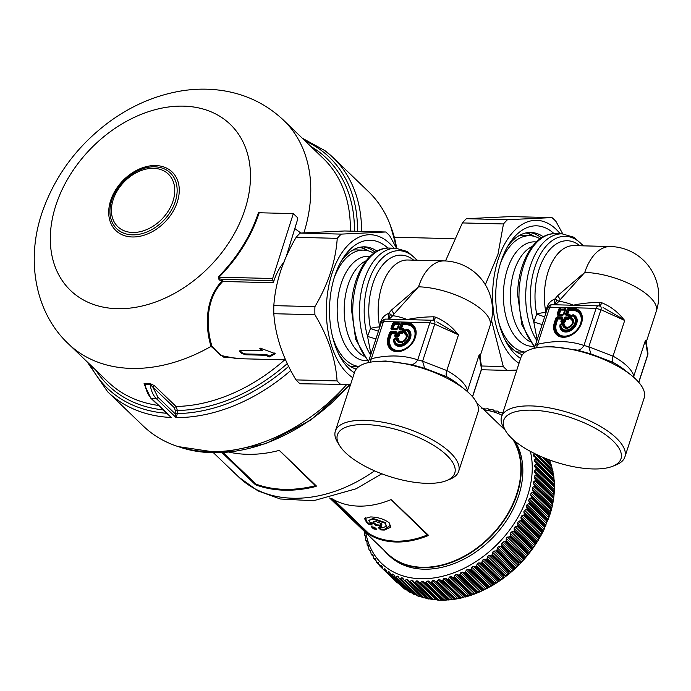 <?xml version="1.0" encoding="UTF-8"?>
<svg xmlns="http://www.w3.org/2000/svg" width="691" height="691" viewBox="0 0 691 691"><rect width="100%" height="100%" fill="white"/><g stroke="black" fill="none" stroke-linecap="round" stroke-linejoin="round"><path stroke-width="1.04" d="M530.368 451.37A96.42 70.059 133.9 0 1 504.577 536.337A96.42 70.059 133.9 0 1 420.733 578.73A96.42 70.059 133.9 0 1 365.815 532.778M484.011 409.823A96.42 70.059 133.9 0 1 502.055 415.222M515.028 441.229A85.589 62.181 133.9 0 1 498.271 531.578A85.589 62.181 133.9 0 1 389.18 555.668L387.625 554.173A85.589 62.181 133.9 0 1 384.006 550.261M364.839 531.837L364.649 535.335L365.729 536.613M364.649 535.335L365.548 536.095M365.599 536.164L365.738 540.397L367.042 541.804M365.738 540.397L366.809 541.053M366.886 541.165L367.197 545.268L368.726 546.797M367.197 545.268L368.433 545.795M368.553 545.985L369.02 549.915L370.773 551.582M369.02 549.915L370.411 550.312M370.583 550.589L371.197 554.329L373.209 556.151M371.197 554.329L372.743 554.571M372.976 554.959L373.719 558.483L376.025 560.496M373.719 558.483L375.42 558.587M375.714 559.088L375.066 558.466L376.569 562.362L379.221 564.616M376.569 562.362L378.435 562.31M378.78 562.94L378.003 562.198L379.748 565.946L382.805 568.52M379.748 565.946L381.251 565.627L382.779 568.443M381.251 565.627L382.166 566.482L381.251 565.627M400.97 585.925L383.79 569.306L402.378 586.961M385.889 569.799L384.792 568.745L385.785 569.522L384.792 568.745L383.79 569.306M385.785 569.522L386.511 571.44M404.693 588.913L387.591 572.208L405.772 589.682L406.947 590.114M389.949 572.813L388.627 571.543L389.689 572.226L388.627 571.543L387.591 572.208M389.689 572.226L390.51 574.1M408.692 591.574L391.063 574.8L391.667 574.774L409.849 592.247L412.38 592.904M394.345 575.56L392.721 574.005L393.853 574.601L392.721 574.005L391.667 574.774M393.853 574.601L394.777 576.415M412.959 593.889L395.373 577.071L395.995 576.994L414.177 594.467L416.716 595.011M397.981 576.251L397.057 576.121L395.995 576.994M398.258 576.622L399.277 578.376M417.459 595.849L399.916 578.989L400.564 578.851L418.746 596.333L421.424 596.782M402.663 578.013L401.626 577.875L400.564 578.851M402.888 578.289L404.002 579.974M405.349 580.345L406.412 579.274L426.071 598.173L422.184 597.447L404.684 580.544L405.349 580.345L423.747 597.888L422.227 597.465M406.412 579.274L407.716 579.585L408.934 581.2M410.324 581.477L411.378 580.302L431.037 599.201L426.762 598.173L427.116 598.674L409.651 581.718L410.324 581.477L429.042 599.071L427.219 598.717M411.378 580.302L412.726 580.509L414.039 582.047M414.799 582.522L415.481 582.219L433.663 599.693L434.509 599.84L432.359 599.589M417.848 581.01L416.509 580.958L415.481 582.219M417.9 581.071L419.299 582.522M438.958 600.064L437.204 599.399L437.481 600.004L420.093 582.945L420.776 582.591L438.958 600.064L442.879 600.142L423.212 581.243L442.871 600.09L442.629 599.434L445.807 600.142L448.381 599.805L428.645 581.045L448.381 599.805L448.165 599.088L449.919 599.658L453.97 599.132L434.155 580.466L453.97 599.132L453.788 598.363L455.533 598.881L459.627 598.086L439.744 579.516L459.627 598.086L459.463 597.266L461.199 597.724L465.319 596.661L465.026 597.084L445.367 578.194L447.137 579.188L465.319 596.661L465.173 595.789L469.172 595.884L471.02 594.873L470.675 595.4L451.016 576.501L452.838 577.4L471.02 594.873L470.891 593.94L474.907 593.897L470.683 595.4M423.212 581.243L421.786 581.235L420.776 582.591M428.645 581.045L427.185 581.131L425.518 582.988L424.689 582.617M434.155 580.466L432.678 580.656L431.054 582.643L430.199 582.323M439.744 579.516L438.249 579.801L436.669 581.917L435.788 581.658M445.367 578.194L443.864 578.574L442.352 580.811L441.445 580.604M451.016 576.501L449.513 576.985L448.062 579.334L447.137 579.188M536.035 464.214L554.217 481.687L553.5 479.96L535.94 462.72L536.38 463.506L534.704 465.268L534.739 466.701L536.536 468.964L534.713 470.701L534.653 472.16L536.311 474.536L534.35 476.237L534.195 477.723L535.706 480.202L533.625 481.852L533.366 483.355L534.73 485.937L532.528 487.526L532.174 489.038L533.383 491.707L531.059 493.227L530.61 494.756L531.664 497.494L529.237 498.945L528.693 500.465L529.6 503.281L527.069 504.637L526.438 506.149L527.181 509.025L524.564 510.286L523.838 511.789L524.426 514.709L521.722 515.875L520.919 517.352L521.351 520.314L518.57 521.368L517.68 522.811L517.956 525.808L515.115 526.741L514.147 528.157L514.268 531.172L511.375 531.984L510.329 533.348L510.295 536.371L506.322 537.823L506.062 541.399L503.091 541.943L501.916 543.212L501.588 546.227L498.591 546.633L497.347 547.842L496.889 550.831L493.866 551.09L492.579 552.239L491.975 555.193L488.96 555.296L487.621 556.376L486.887 559.287L483.873 559.244L482.491 560.254L481.636 563.113L478.638 562.915L477.222 563.839L476.246 566.637L473.275 566.283L471.823 567.13L470.735 569.85L467.807 569.341L466.33 570.092L465.147 572.744L462.253 572.07L460.767 572.735L459.48 575.292L456.647 574.463L455.153 575.042L453.78 577.495L452.838 577.4M534.419 461.329L535.94 462.72M534.454 461.363L534.316 459.964L535.56 458.884L553.741 476.367L554.122 480.202L553.5 479.96L554.122 480.202M553.741 476.367L552.964 474.639L535.361 457.442L535.56 458.884M533.694 456.086L535.361 457.442M533.798 456.172L533.556 454.816L534.713 453.728L553.05 471.815L552.636 469.923M534.946 453.037L534.713 453.728M502.478 412.847L499.481 412.639L498.254 412.181L498.194 411.439L499.446 412.639M497.814 411.11L494.799 411.059L493.521 410.704L493.365 410.022L494.445 411.059M492.951 409.746L489.928 409.849L488.347 408.986L489.245 409.849M487.889 408.752L484.875 409.003L483.164 408.321L483.89 409.012M482.663 408.139L481.696 408.2M379.791 565.989L397.55 582.988M401.972 586.78L383.194 569.194M405.772 589.682L404.261 588.767M408.174 591.254L409.849 592.247M412.484 593.526L414.177 594.467L412.777 593.828M417.036 595.443L418.746 596.333L417.399 595.832M426.071 598.173L427.116 598.674M431.037 599.201L432.221 599.529L431.91 598.976L432.221 599.529M414.79 582.522L431.91 598.976L437.481 600.004M448.433 599.978L452.346 599.555L432.678 580.656M453.944 599.373L457.908 598.7L438.249 579.801M459.506 598.397L463.531 597.473L443.864 578.574M465.095 597.076L469.172 595.884L449.513 576.985M455.153 575.042L474.812 593.94L480.634 591.548M459.48 575.292L476.591 591.738L476.306 593.362L456.647 574.463M476.591 591.738L480.686 591.522M460.767 572.735L480.426 591.634L492.225 585.614M465.147 572.744L482.258 589.19L481.912 590.969L462.253 572.07M482.258 589.19L485.989 588.991L466.33 570.092M470.735 569.85L487.855 586.305L487.466 588.24L467.807 569.341M487.855 586.305L489.487 586.555L492.933 585.182L491.482 586.028L471.823 567.13M492.363 585.536L493.452 584.24L493.357 583.092L496.881 582.738L498.297 581.813L498.747 579.559L502.15 579.153L503.532 578.142L503.998 575.741L505.536 575.897L508.619 574.195L509.094 571.638L512.238 571.137L513.525 569.989L514 567.276L515.451 567.389L518.25 565.532L518.699 562.673L521.575 562.111L523.346 559.287L523.182 557.853L525.903 557.274L527.017 555.953L527.414 552.826L529.988 552.247L531.034 550.882L531.379 547.618L533.806 547.056L535.309 543.808L535.067 542.262L537.339 541.709L538.229 540.267L538.462 536.76L540.578 536.251L541.39 534.774L541.537 531.163L542.651 531.215L543.679 530.334C531.984 553.629 514.873 572.027 492.363 585.536M523.838 511.789L543.497 530.688L550.269 513.655L550.969 509.863L550.494 508.161L551.833 507.937L552.187 506.425L551.841 502.383L553.025 502.253L553.387 498.375L552.817 496.656L553.854 496.622L554.018 495.127L553.422 490.99L554.312 491.059L554.32 487.146L553.646 485.419L554.398 485.6L554.217 481.687M527.181 509.025L544.292 525.471L544.223 529.185L524.564 510.286M544.292 525.471L546.097 525.048L526.438 506.149M529.6 503.281L546.711 519.727L546.736 523.536L527.069 504.637M546.711 519.727L548.36 519.364L528.693 500.465M531.664 497.494L548.784 513.949L548.904 517.844L529.237 498.945M548.784 513.949L550.269 513.655L530.61 494.756M533.21 490.783L551.392 508.265L551.833 507.937L532.174 489.038M553.016 502.348L552.187 506.425L532.528 487.526M534.497 485.03L553.025 502.253L533.366 483.355M553.862 496.743L553.284 500.75L533.625 481.852M535.421 479.329L553.854 496.622L534.195 477.723M554.346 491.189L554.018 495.127L534.35 476.237M535.974 473.689L554.312 491.059L534.653 472.16M536.147 468.144L554.398 485.6L534.739 466.701M553.543 474.916L552.964 474.639L553.543 474.916L551.288 464.931M536.406 454.445L552.593 469.802M543.653 457.667L550.787 464.516L551.668 466.218L542.081 457.001M551.271 464.879L550.787 464.516L551.038 465.216M550.623 464.205L549.578 460.154M549.57 460.12L550.079 461.441L547.903 459.351M381.302 523.502L375.213 521.325L373.149 522.025L373.313 523.052A84.648 61.499 -46.1 0 1 370.117 522.69L368.821 520.383L372.933 519.131L385.198 523.26L386.347 526.101L382.728 527.898L380.309 525.834L381.881 524.866L381.302 523.502M380.309 525.834L381.916 524.737M373.209 521.895L373.313 523.052M373.65 521.55L373.9 522.448M380.352 525.696L380.352 524.987L381.778 524.106M368.778 520.573L372.959 518.423L385.613 522.681L386.07 526.628M379.402 527.777L380.896 529.211L380.534 529.479L380.896 529.211A84.017 61.041 -46.1 0 0 384.369 529.392L390.743 525.065M365.297 517.749L366.956 521.731L369.08 523.778A84.017 61.041 -46.1 0 0 371.482 524.227M380.3 525.626L379.143 524.987A84.017 61.041 -46.1 0 1 376.327 524.823L375.964 525.091L376.327 524.823L374.608 523.165L373.788 522.828L373.753 523.528A84.648 61.499 -46.1 0 1 370.583 523.156L372.121 525.039A84.648 61.499 -46.1 0 1 369.02 524.478L366.489 522.232L364.563 518.613L370.652 516.937C378.046 517.162 384.213 519.114 389.154 522.802L390.83 527.19L384.343 530.092A84.648 61.499 -46.1 0 1 380.853 529.911L378.469 527.846L381.492 527.743L379.109 525.687A84.648 61.499 -46.1 0 1 376.293 525.523L373.753 523.528M380.853 529.911L380.948 529.634A84.328 61.274 -46.1 0 0 384.429 529.816L390.873 527.06M364.606 518.483L366.567 521.999L366.956 521.731M370.635 522.456L370.523 523.156M374.608 523.165L373.84 523.251A84.328 61.274 -46.1 0 1 370.67 522.88L370.592 522.966M372.302 526.87L373.65 528.166L373.581 528.865A84.648 61.499 -46.1 0 0 376.681 529.427L376.733 529.271M381.769 527.242L381.397 527.881M373.183 528.667L371.3 526.672A84.648 61.499 -46.1 0 0 374.401 527.233L376.776 529.315M502.193 427.306A85.589 62.181 133.9 0 1 504.655 429.31M513.689 440.089A85.589 62.181 133.9 0 1 496.717 530.075A85.589 62.181 133.9 0 1 387.625 554.173M512.731 439.234A85.269 61.957 133.9 0 1 496.38 529.79A85.269 61.957 133.9 0 1 387.686 553.802L329.642 498.004M427.945 534.782A0.631 0.458 -46.1 0 0 427.686 534.825A84.648 61.499 -46.1 0 1 395.857 541.165A84.648 61.499 -46.1 0 1 368.64 533.357A0.631 0.458 -46.1 0 0 367.871 533.599L331.231 498.254A85.269 61.957 133.9 0 0 390.709 499.74L391.564 499.818L428.282 535.11L428.049 535.629A85.269 61.957 -46.1 0 1 368.571 534.152L368.64 533.357L333.572 499.645M367.871 533.599L368.571 534.152M428.282 535.11L428.049 535.629L391.106 499.662M255.126 484.443L255.877 484.909L255.886 484.08A0.631 0.458 -46.1 0 0 255.126 484.443L222.156 452.752M255.877 484.909A133.173 96.757 -46.1 0 0 316.132 486.412L316.366 485.972L316.132 486.412L279.397 450.541M229.377 452.19A133.173 96.757 133.9 0 0 278.793 450.515L279.648 450.679L316.366 485.972M325.228 150.871A162.54 118.092 133.9 0 1 333.002 157.496L368.519 191.649A162.54 118.092 133.9 0 1 395.796 246.791M346.623 384.619A162.54 118.092 133.9 0 1 151.018 432.626A162.54 118.092 133.9 0 1 143.244 426.002L107.718 391.857L87.152 361.842M144.471 385.258L144.937 384.395C146.051 390.57 148.202 395.235 151.381 398.396L167.395 413.503M107.718 391.857A162.54 118.092 133.9 0 0 115.492 398.482A162.54 118.092 133.9 0 0 171.23 417.485L150.768 398.154A1.572 1.14 133.9 0 1 150.75 398.137L144.929 385.699M177.302 413.745L176.093 417.606L175.16 413.771L177.311 413.572L175.16 413.771L157.945 397.221A1.572 1.14 133.9 0 1 156.244 398.517L176.093 417.606A162.54 118.092 133.9 0 0 290.764 370.514M144.514 385.474A1.572 1.14 133.9 0 0 144.341 385.448L144.523 383.427A155.155 112.728 -46.1 0 0 149.731 383.565A1.572 0.89 -89.8 0 1 150.154 384.498L150.154 384.524C151.044 390.691 153.074 395.356 156.244 398.517A162.54 118.092 133.9 0 1 151.381 398.396A1.572 1.14 133.9 0 1 150.768 398.154M175.16 413.538L175.246 410.454L177.388 410.489L177.311 413.572A160.182 116.382 133.9 0 0 288.648 366.368M240.606 350.311L240.693 351.356A52.766 30.197 91.4 0 0 241.453 352.116A52.766 30.197 91.4 0 0 242.23 352.833L245.555 353.947L266.674 354.474L266.329 355.286A53.397 30.559 91.4 0 0 268.445 356.746A0.631 0.492 121.4 0 1 269.084 356.159L269.533 356.927L268.445 356.746M274.802 352.946L269.084 356.159A52.766 30.197 91.4 0 1 266.674 354.474M287.845 253.096L287.301 253.096M288.475 251.774L287.715 251.749M286.204 256.672L297.588 219.479L297.242 217.38L293.321 213.614L272.643 278.516L273.342 282.74C275.925 274.172 279.535 267.262 284.165 261.993M144.523 383.427L144.929 384.36A155.613 113.065 133.9 0 0 150.154 384.498L150.241 383.6L149.731 383.565M150.241 383.6L154.456 385.699L152.78 387.003L150.154 384.524A155.639 113.082 133.9 0 1 144.937 384.395L144.091 383.445M287.292 363.57A157.513 114.447 133.9 0 1 177.388 410.489L176.067 406.472L174.391 407.776L175.246 410.454M266.329 355.286L245.728 354.777L241.548 353.377A53.397 30.559 91.4 0 1 239.993 351.883L239.613 350.873L241.064 350.294L261.664 350.803A53.397 30.559 91.4 0 1 259.833 348.471L260.179 348.1M269.533 356.927L275.217 353.697L260.421 348.169M293.321 213.614L259.194 212.759A1.572 0.596 18.1 0 1 258.443 212.647A128.5 93.363 133.9 0 1 218.511 276.668L219.012 277.177C218.857 278.464 219.98 279.199 222.364 279.38L272.98 280.641L222.407 279.389A1.572 0.898 -88.6 0 1 222.752 281.479C203.284 301.466 207.525 332.501 211.999 346.321L220.74 355.459L236.711 358.638L285.582 359.856M300.81 233.031L294.815 228.54M273.342 282.74L222.752 281.479L222.122 280.892C202.549 301.336 206.514 332.475 211.057 346.372L223.366 357.074L244.415 358.836M222.407 279.389L222.079 280.883L222.407 279.389M218.511 276.668C218.175 279.207 219.367 280.606 222.079 280.883M516.799 370.108L507.306 370.393A84.803 48.534 -88.6 0 1 503.298 366.541L481.454 365.997M503.298 366.541L491.5 320.296M507.306 370.393L481.411 369.745M551.979 217.605L510.891 216.585L466.399 218.693L507.488 219.721L551.979 217.605A84.803 48.534 -88.6 0 1 555.987 221.457L562.776 233.886M485.324 284.709L497.935 254.478L503.471 223.953L462.383 222.925L445.514 260.965M503.471 223.953A84.803 48.534 -88.6 0 1 504.465 222.822A84.803 48.534 -88.6 0 1 507.488 219.721M519.019 363.328A73.807 42.237 -88.6 0 1 492.718 302.217A73.807 42.237 -88.6 0 1 512.929 232.176A73.807 42.237 -88.6 0 1 560.194 233.808M462.383 222.925A84.803 48.534 -88.6 0 1 463.376 221.794A84.803 48.534 -88.6 0 1 466.399 218.693M520.608 358.439A68.314 39.093 -88.6 0 1 506.356 342.356A68.314 39.093 -88.6 0 1 508.792 244.536A68.314 39.093 -88.6 0 1 514.562 236.788A68.314 39.093 -88.6 0 1 554.078 233.696M543.264 236.78A61.559 35.232 91.4 0 0 530.843 232.452A61.559 35.232 91.4 0 0 511.029 242.316A61.559 35.232 91.4 0 0 507.306 247.05M505 339.773A61.559 35.232 91.4 0 0 522.448 354.682M529.107 232.478A61.559 35.232 -88.6 0 1 541.39 237.903M526.266 232.858A61.559 35.232 -88.6 0 1 533.616 236.201M525.782 232.962A61.249 35.051 -88.6 0 1 533.582 236.192M518.95 235.717A58.26 33.341 -88.6 0 1 522.137 235.527L529.798 235.717A58.26 33.341 -88.6 0 1 540.042 238.836M525.074 352.16L519.235 352.021A58.26 33.341 -88.6 0 1 516.056 351.676M525.177 352.09A58.26 33.341 -88.6 0 1 499.818 325.616A58.26 33.341 -88.6 0 1 498.842 322.654M500.31 263.841A58.26 33.341 -88.6 0 1 529.798 235.717M547.047 309.533L546.503 309.309L545.942 312.608A9.424 2.842 -11.3 0 0 536.7 314.111L533.78 322.015L537.183 339.722M579.896 245.771A54.183 31.009 -88.6 0 0 535.007 295.1A54.183 31.009 -88.6 0 0 536.7 314.111L544.655 316.858M610.49 246.532A49.467 28.314 91.4 0 0 584.759 272.427A49.467 18.812 -161.9 0 1 633.103 285.573A49.467 18.812 -161.9 0 1 656.277 311.347A49.467 49.467 0 0 0 610.49 246.532L573.945 245.616A49.467 28.314 91.4 0 0 544.396 295.247A49.467 28.314 91.4 0 0 545.942 312.608A9.424 5.329 -159.3 0 1 546.028 312.66M557.792 295.584L560.202 299.644L584.759 272.427L557.792 295.584L554.864 299.022L559.028 301.371C562.491 301.613 567.32 302.874 573.521 305.154C581.399 303.418 590.278 302.503 600.159 302.408L601.913 302.813C610.093 306.243 616.959 311.296 622.513 317.964L624.699 320.469L613.038 356.141A49.467 18.812 -161.9 0 1 633.751 376.051L634.105 377.623M546.503 309.309C547.419 304.308 550.209 300.887 554.864 299.022L554.337 304.766M560.202 299.644L555.391 304.791L558.984 301.319M583.118 245.849A58.58 33.522 -88.6 0 0 548.801 243.387A58.58 33.522 -88.6 0 0 530.412 295.066A58.58 33.522 91.4 0 0 533.78 322.015L542.133 324.58M554.933 304.774L556.721 299.73M601.913 302.813L599.987 306.199A4.707 2.099 114.4 0 1 600.375 306.286A4.707 2.099 114.4 0 1 600.945 309.715L588.827 346.804L583.964 345.465L596.1 308.333L549.708 307.175A4.707 2.695 -88.6 0 1 552.161 304.705L598.553 305.863A4.707 2.695 91.4 0 0 596.1 308.333L600.945 309.715L624.699 320.469L622.03 318.594L622.513 317.964M600.634 306.45L600.375 306.286A4.707 4.707 0 0 0 598.553 305.863A4.707 2.695 91.4 0 1 599.149 305.992L600.159 302.408M603.044 307.486L622.03 318.594M656.277 311.347L646.621 340.905L645.411 340.378L633.492 377.087M646.621 340.905L646.405 343.695L645.411 340.378L647.726 354.682L638.709 382.261M570.576 315.467L569.764 314.768L570.118 315.372L568.46 318.776L565.696 319.095L564.901 321.531L565.35 321.626L564.124 322.585L561.481 322.516L560.893 321.522L561.688 319.087L557.836 318.992L556.54 322.956A14.658 10.65 -46.1 0 0 564.34 336.146A14.658 10.65 -46.1 0 0 580.57 323.552A14.658 10.65 -46.1 0 0 572.761 310.371L569.064 310.276L567.717 314.414L566.62 314.923A1.252 0.717 91.4 0 0 566.179 315.528L569.246 315.58L568.892 314.975L567.89 318.024L569.246 315.58L570.576 315.467L569.652 318.301L568.417 319.251L566.154 319.199L565.35 321.626M561.481 322.516L562.837 318.119L561.498 320.71A0.941 0.501 24.6 0 0 561.852 321.306L563.597 321.35L564.158 322.101L561.515 322.041L561.161 321.436L562.111 320.356L563.493 320.391L563.597 321.35L564.34 320.779L564.901 321.531L564.124 322.585M568.417 319.251L567.89 318.024L565.627 317.964L565.134 318.344L565.696 319.095L566.188 318.715L565.696 317.005L567.786 317.057L569.652 318.301M556.54 322.956L556.082 322.861L557.87 318.508L561.723 318.603L560.893 321.522M572.969 314.716L572.684 315.01A9.51 6.91 -46.1 0 1 576.061 323.915A9.51 6.91 -46.1 0 1 566.249 331.525A9.51 6.91 -46.1 0 1 560.28 324.632L560.928 324.71A8.266 6.003 -46.1 0 0 571.215 328.078A8.266 6.003 -46.1 0 0 572.286 315.899L571.828 315.796L572.692 315.251L571.068 318.102L571.569 315.64L570.611 318.568L571.077 319.061L571.837 315.562L572.692 315.251A9.156 6.651 -46.1 0 1 575.543 323.854A9.156 6.651 -46.1 0 1 566.292 331.032A9.156 6.651 -46.1 0 1 560.358 324.813L561.127 324.096L563.666 324.537A5.321 3.861 -46.1 0 0 570.282 326.377A5.321 3.861 -46.1 0 0 571.25 318.663L571.664 317.817A6.202 4.509 -46.1 0 1 570.438 326.765A6.202 4.509 -46.1 0 1 562.716 324.753L564.633 324.399L563.986 323.708L561.256 323.638L559.986 324.787A9.959 7.238 -46.1 0 0 566.24 332.008A9.959 7.238 -46.1 0 0 576.51 324.036A9.959 7.238 -46.1 0 0 572.969 314.716L571.569 315.64M564.875 310.086L560.747 310.069L559.399 314.206L558.302 314.716A1.252 0.717 91.4 0 0 557.862 315.321L562.612 315.442L563.545 314.448A1.252 0.475 -161.9 0 1 564.089 314.293L565.756 309.197L559.727 309.223A1.252 0.475 18.1 0 0 558.82 309.024L557.153 314.12L558.302 314.716L563.053 314.837L564.875 310.086L563.251 314.301L558.941 314.103L563.545 314.448L564.875 310.086M560.781 309.594L558.941 314.103L558.069 314.319L559.727 309.223L560.747 310.069L560.781 309.594L564.642 309.689L565.048 308.005L560.297 307.884L560.781 309.594M566.179 315.528L565.471 314.327L569.764 314.768L566.378 314.526L568.538 309.05L572.684 309.153L572.804 309.888L568.607 310.181L567.259 314.31L569.98 314.465M570.611 318.568L571.077 319.061A4.958 3.602 -46.1 0 1 570.325 326.325A4.958 3.602 -46.1 0 1 564.158 324.425L563.986 323.708M563.493 320.391L564.34 320.779L565.134 318.344A1.252 0.475 18.1 0 0 564.219 318.154L563.493 320.391M555.901 317.946L557.378 316.798L556.816 318.136A1.252 0.475 18.1 0 0 555.901 317.946L554.45 322.395A1.252 0.475 18.1 0 1 555.357 322.585A15.651 11.367 -46.1 0 0 563.692 336.664A15.651 11.367 -46.1 0 0 581.019 323.224A15.651 11.367 -46.1 0 0 572.684 309.153A1.252 0.717 91.4 0 1 572.761 308.195L568.615 308.091L569.064 310.276L568.045 309.43A1.252 0.475 18.1 0 0 567.138 309.231L565.471 314.327M572.761 310.371L572.804 309.888A15.107 10.97 -46.1 0 1 580.846 323.474A15.107 10.97 -46.1 0 1 564.124 336.448A15.107 10.97 -46.1 0 1 556.082 322.861L555.357 322.585L556.816 318.136L557.836 318.992L557.309 317.756L562.059 317.877L561.688 319.087L562.059 317.877A1.252 0.717 91.4 0 1 562.128 316.919L557.378 316.798M562.716 324.753L563.77 324.01L561.04 323.941L560.928 324.71L562.716 324.753M532.588 452.545A61.715 23.468 -161.9 0 0 612.813 466.209A61.715 23.468 -161.9 0 0 592.075 426.58A61.715 23.468 -161.9 0 0 525.54 410.255A61.715 23.468 -161.9 0 0 505.855 431.253A61.715 23.468 -161.9 0 0 532.588 452.545M505.855 431.253L503.886 428.066A64.859 24.66 18.1 0 1 501.588 416.647A64.859 24.66 18.1 0 1 594.493 423.16A64.859 24.66 18.1 0 1 624.88 456.95A64.859 24.66 18.1 0 1 616.286 464.81L612.813 466.209M547.557 308.385L549.708 307.175L537.572 344.317L535.439 345.474M533.711 348.411L535.249 345.63L547.566 307.953A4.707 4.707 0 0 1 552.161 304.705M590.909 353.939L613.211 362.455A9.424 3.93 119 0 1 613.038 356.141L588.827 346.804L590.909 353.939L577.391 350.138L552.066 346.623L544.698 346.942A64.859 24.66 -161.9 0 0 520.876 357.627L501.588 416.647M624.88 456.95L644.176 397.93A64.859 24.66 -161.9 0 0 631.263 375.23A64.859 24.66 -161.9 0 0 613.781 364.131A64.859 24.66 -161.9 0 0 544.698 346.942M536.527 347.806L537.572 344.317C554.467 340.326 569.928 340.706 583.964 345.465C582.09 348.601 579.904 350.156 577.391 350.138M314.906 314.733L273.817 313.714C275.303 335.627 282.688 357.696 295.99 379.903L337.078 380.931C335.593 359.009 328.208 336.949 314.906 314.733A84.803 48.534 -88.6 0 1 314.915 306.649L273.826 305.629C275.363 282.705 282.809 259.937 296.154 237.315A84.803 48.534 -88.6 0 1 297.147 236.184A84.803 48.534 -88.6 0 1 300.17 233.083L344.662 230.975L385.759 231.995A84.803 48.534 -88.6 0 1 389.759 235.847L396.548 248.276M350.57 384.498L299.998 383.755A84.803 48.534 -88.6 0 1 295.99 379.903M314.915 306.649C328.268 284.027 335.705 261.258 337.243 238.343A84.803 48.534 -88.6 0 1 338.236 237.212A84.803 48.534 -88.6 0 1 341.259 234.111L300.17 233.083M341.259 234.111L385.759 231.995M337.243 238.343L296.154 237.315M352.79 377.718A73.807 42.237 -88.6 0 1 326.489 316.608A73.807 42.237 -88.6 0 1 346.709 246.566A73.807 42.237 -88.6 0 1 393.974 248.199M341.086 384.783A84.803 48.534 -88.6 0 1 337.078 380.931M273.817 313.714A84.803 48.534 -88.6 0 1 273.826 305.629M354.388 372.829A68.314 39.093 -88.6 0 1 340.127 356.746A68.314 39.093 -88.6 0 1 342.563 258.926A68.314 39.093 -88.6 0 1 348.342 251.179A68.314 39.093 -88.6 0 1 387.85 248.086M377.036 251.17A61.559 35.232 91.4 0 0 364.623 246.842A61.559 35.232 91.4 0 0 344.809 256.715A61.559 35.232 91.4 0 0 341.086 261.44M338.771 354.172A61.559 35.232 91.4 0 0 356.219 369.072M362.879 246.868A61.559 35.232 -88.6 0 1 375.17 252.293M360.037 247.248A61.559 35.232 -88.6 0 1 367.387 250.591M359.562 247.352A61.249 35.051 -88.6 0 1 367.353 250.583M352.721 250.107A58.26 33.341 -88.6 0 1 355.917 249.917L363.57 250.116A58.26 33.341 -88.6 0 1 373.814 253.226M358.845 366.558L353.006 366.411A58.26 33.341 -88.6 0 1 349.836 366.066M358.949 366.48A58.26 33.341 -88.6 0 1 333.598 340.007A58.26 33.341 -88.6 0 1 332.613 337.044M334.081 278.231A58.26 33.341 -88.6 0 1 363.57 250.116M380.819 323.924L380.283 323.699L379.713 326.998A9.424 2.842 -11.3 0 0 370.48 328.501L367.552 336.405L370.955 354.112M413.676 260.161A54.183 31.009 -88.6 0 0 368.778 309.49A54.183 31.009 -88.6 0 0 370.48 328.501L378.426 331.248M444.27 260.922A49.467 28.314 91.4 0 0 418.53 286.817A49.467 18.812 -161.9 0 1 466.874 299.963A49.467 18.812 -161.9 0 1 490.057 325.737A49.467 49.467 0 0 0 444.27 260.922L407.716 260.006A49.467 28.314 91.4 0 0 378.167 309.637A49.467 28.314 91.4 0 0 379.713 326.998A9.424 5.329 -159.3 0 1 379.8 327.05M391.572 309.974L393.974 314.042L418.53 286.817L391.572 309.974L388.644 313.412L392.799 315.761C396.263 316.003 401.091 317.264 407.293 319.544C415.17 317.808 424.049 316.893 433.939 316.798L435.693 317.204C443.864 320.633 450.731 325.686 456.293 332.354L458.478 334.859L446.818 370.54A49.467 18.812 -161.9 0 1 467.522 390.441L467.876 392.013M380.283 323.699C381.19 318.706 383.98 315.277 388.644 313.412L388.117 319.156M393.974 314.042L389.163 319.182L392.764 315.709M416.898 260.239A58.58 33.522 -88.6 0 0 382.581 257.778A58.58 33.522 -88.6 0 0 364.183 309.456A58.58 33.522 91.4 0 0 367.552 336.405L375.904 338.97M388.713 319.164L390.493 314.12M435.693 317.204L433.767 320.589A4.707 2.099 114.4 0 1 434.147 320.676A4.707 2.099 114.4 0 1 434.725 324.105L422.598 361.194L417.735 359.864L429.871 322.723L383.488 321.565A4.707 2.695 -88.6 0 1 385.932 319.095L432.324 320.253A4.707 2.695 91.4 0 0 429.871 322.723L434.725 324.105L458.478 334.859L455.801 332.984L456.293 332.354M434.406 320.84L434.147 320.676A4.707 4.707 0 0 0 432.324 320.253A4.707 2.695 91.4 0 1 432.92 320.391L433.939 316.798M436.816 321.876L455.801 332.984M490.057 325.737L480.392 355.295L479.183 354.768L467.263 391.477M480.392 355.295L480.176 358.085L479.183 354.768L481.497 369.072L472.489 396.651M404.347 329.857L403.535 329.158L403.89 329.762L402.231 333.166L399.467 333.494L398.672 335.921L399.13 336.016L397.895 336.975L395.261 336.906L394.665 335.912L395.459 333.477L391.607 333.382L390.311 337.346A14.658 10.65 -46.1 0 0 398.111 350.536A14.658 10.65 -46.1 0 0 414.341 337.942A14.658 10.65 -46.1 0 0 406.541 324.761L402.836 324.666L401.488 328.804L400.391 329.313A1.252 0.717 91.4 0 0 399.951 329.918L403.017 329.97L402.663 329.374L401.67 332.414L403.017 329.97L404.347 329.857L403.423 332.691L402.197 333.641L399.925 333.589L399.13 336.016M395.261 336.906L396.617 332.509L395.269 335.1A0.941 0.501 24.6 0 0 395.632 335.696L397.377 335.74L397.938 336.5L395.295 336.431L394.941 335.835L395.883 334.746L397.265 334.781L397.377 335.74L398.111 335.17L398.672 335.921L397.895 336.975M402.197 333.641L401.67 332.414L399.398 332.354L398.906 332.734L399.467 333.494L399.959 333.105L399.467 331.395L401.557 331.455L403.423 332.691M390.311 337.346L389.854 337.251L391.642 332.898L395.494 332.993L394.665 335.912M406.74 329.106L406.455 329.4A9.51 6.91 -46.1 0 1 409.841 338.305A9.51 6.91 -46.1 0 1 400.02 345.915A9.51 6.91 -46.1 0 1 394.051 339.022L394.708 339.1A8.266 6.003 -46.1 0 0 404.986 342.468A8.266 6.003 -46.1 0 0 406.066 330.289L405.6 330.186L406.463 329.642L404.848 332.492L405.341 330.039L404.382 332.958L404.848 333.451L405.617 329.952L406.463 329.642A9.156 6.651 -46.1 0 1 409.314 338.245A9.156 6.651 -46.1 0 1 400.063 345.422A9.156 6.651 -46.1 0 1 394.138 339.203L394.906 338.486L397.437 338.927A5.321 3.861 -46.1 0 0 404.062 340.767A5.321 3.861 -46.1 0 0 405.021 333.053L405.436 332.207A6.202 4.509 -46.1 0 1 404.209 341.164A6.202 4.509 -46.1 0 1 396.487 339.143L398.405 338.789L397.766 338.098L395.036 338.029L393.758 339.177A9.959 7.238 -46.1 0 0 400.011 346.398A9.959 7.238 -46.1 0 0 410.281 338.426A9.959 7.238 -46.1 0 0 406.74 329.106L405.341 330.039M398.647 324.476L394.518 324.459L393.17 328.596L392.073 329.106A1.252 0.717 91.4 0 0 391.642 329.711L396.392 329.832L397.316 328.847A1.252 0.475 -161.9 0 1 397.861 328.683L399.528 323.587L393.507 323.613A1.252 0.475 18.1 0 0 392.592 323.414L390.925 328.51L392.073 329.106L396.824 329.227L398.647 324.476L397.023 328.691L392.713 328.493L397.316 328.847L398.647 324.476M394.561 323.984L392.713 328.493L391.84 328.709L393.507 323.613L394.518 324.459L394.561 323.984L398.413 324.079L398.819 322.395L394.069 322.274L394.561 323.984M399.951 329.918L399.243 328.717L403.535 329.158L400.158 328.916L402.309 323.44L406.463 323.543L406.576 324.286L402.387 324.571L401.03 328.7L403.76 328.856M404.382 332.958L404.848 333.451A4.958 3.602 -46.1 0 1 404.105 340.715A4.958 3.602 -46.1 0 1 397.93 338.815L397.766 338.098M397.265 334.781L398.111 335.17L398.906 332.734A1.252 0.475 18.1 0 0 397.999 332.544L397.265 334.781M389.681 332.336L391.158 331.188L390.588 332.526A1.252 0.475 18.1 0 0 389.681 332.336L388.221 336.785A1.252 0.475 18.1 0 1 389.137 336.975A15.651 11.367 -46.1 0 0 397.472 351.054A15.651 11.367 -46.1 0 0 414.799 337.623A15.651 11.367 -46.1 0 0 406.463 323.543A1.252 0.717 91.4 0 1 406.533 322.585L402.387 322.481L402.836 324.666L401.825 323.82A1.252 0.475 18.1 0 0 400.91 323.621L399.243 328.717M406.541 324.761L406.576 324.286A15.107 10.97 -46.1 0 1 414.617 337.864A15.107 10.97 -46.1 0 1 397.895 350.838A15.107 10.97 -46.1 0 1 389.854 337.251L389.137 336.975L390.588 332.526L391.607 333.382L391.08 332.146L395.831 332.267L395.459 333.477L395.831 332.267A1.252 0.717 91.4 0 1 395.908 331.309L391.158 331.188M396.487 339.143L397.541 338.4L394.811 338.331L394.708 339.1L396.487 339.143M366.36 466.935A61.715 23.468 -161.9 0 0 446.585 480.599A61.715 23.468 -161.9 0 0 425.855 440.97A61.715 23.468 -161.9 0 0 359.311 424.645A61.715 23.468 -161.9 0 0 339.635 445.643A61.715 23.468 -161.9 0 0 366.36 466.935M339.635 445.643L337.657 442.456A64.859 24.66 18.1 0 1 335.36 431.046A64.859 24.66 18.1 0 1 428.265 437.55A64.859 24.66 18.1 0 1 458.66 471.34A64.859 24.66 18.1 0 1 450.057 479.2L446.585 480.599M381.328 322.775L383.488 321.565L371.343 358.707L369.21 359.864M367.491 362.801L369.029 360.02L381.337 322.343A4.707 4.707 0 0 1 385.932 319.095M424.689 368.329L446.982 376.845A9.424 3.93 119 0 1 446.818 370.54L422.598 361.194L424.689 368.329L411.171 364.528L385.846 361.013L378.469 361.333A64.859 24.66 -161.9 0 0 354.656 372.017L335.36 431.046M458.66 471.34L477.947 412.32A64.859 24.66 -161.9 0 0 465.043 389.629A64.859 24.66 -161.9 0 0 447.561 378.521A64.859 24.66 -161.9 0 0 378.469 361.333M370.307 362.196L371.343 358.707C388.238 354.716 403.708 355.096 417.735 359.864C415.861 362.991 413.676 364.554 411.171 364.528M373.935 558.691L376.068 560.747M376.707 562.491L379.316 564.996M397.057 576.121L399.113 578.091M401.626 577.875L421.294 596.774M409.34 581.589L426.874 598.449M414.306 582.314L432.074 599.391M416.509 580.958L436.168 599.857M419.411 582.634L437.42 599.943M421.786 581.235L441.445 600.134M425.518 582.988L442.629 599.434M426.209 582.573L444.391 600.047M427.185 581.131L446.844 600.03M431.054 582.643L448.165 599.088M431.737 582.176L449.919 599.658M436.669 581.917L453.788 598.363M437.351 581.399L455.533 598.881M442.352 580.811L459.463 597.266M443.017 580.25L461.199 597.724M448.062 579.334L465.173 595.789M448.709 578.73L466.891 596.203M453.78 577.495L470.891 593.94M454.419 576.838L472.601 594.32M458.53 575.249L476.712 592.731M460.094 574.592L478.276 592.075M464.179 572.753L482.361 590.235M465.734 572.001L483.916 589.483M469.768 569.92L487.95 587.402M471.305 569.082L489.487 586.555M473.275 566.283L492.933 585.182M475.27 566.758L493.452 584.24M476.246 566.637L493.357 583.092M476.781 565.825L494.963 583.308M477.222 563.839L496.881 582.738M478.638 562.915L498.297 581.813M480.668 563.286L498.85 580.768M481.636 563.113L498.747 579.559M482.137 562.275L500.319 579.749M482.491 560.254L502.15 579.153M483.873 559.244L503.532 578.142M485.92 559.52L504.102 576.994M486.887 559.295L503.998 575.741M487.354 558.423L505.536 575.897M487.621 556.376L507.28 575.275M488.96 555.296L508.619 574.195M491.025 555.469L509.207 572.943M491.975 555.193L509.094 571.638M492.407 554.294L510.589 571.777M492.579 552.239L512.238 571.137M493.866 551.09L513.525 569.989M495.939 551.15L514.13 568.633M496.881 550.831L514 567.276M497.27 549.915L515.451 567.389M497.347 547.842L517.006 566.741M498.591 546.633L518.25 565.532M500.664 546.59L518.846 564.072M501.588 546.227L518.699 562.673M501.934 545.294L520.116 562.768M501.916 543.212L521.575 562.111M503.091 541.943L522.75 560.842M505.156 541.813L523.346 559.287M506.062 541.399L523.182 557.853M506.365 540.448L524.547 557.931M506.244 538.375L525.903 557.274M507.358 537.054L527.017 555.953M509.414 536.829L527.596 554.303M510.295 536.371L527.414 552.826M510.545 535.413L528.727 552.886M510.329 533.348L529.988 552.247M511.375 531.984L531.034 550.882M513.413 531.655L531.595 549.138M514.268 531.172L531.379 547.618M514.467 530.196L532.649 547.678M514.147 528.157L533.806 547.056M515.115 526.741L534.774 545.64M517.127 526.335L535.309 543.808M517.956 525.808L535.067 542.262M518.103 524.832L536.285 542.314M517.68 522.811L537.339 541.709M518.57 521.368L538.229 540.267M520.548 520.876L538.738 538.349M521.351 520.314L538.462 536.76M521.446 519.338L539.628 536.821M520.919 517.352L540.578 536.251M521.722 515.875L541.39 534.774M523.666 515.296L541.848 532.778M524.426 514.709L541.537 531.163M524.469 513.741L542.651 531.215M526.456 509.638L544.638 527.112M527.173 508.058L545.354 525.54M528.917 503.912L547.099 521.394M529.539 502.322L547.721 519.796M531.025 498.151L549.207 515.633M531.552 496.553L549.734 514.035M531.059 493.227L550.718 512.126L551.815 507.989M532.787 492.381L550.969 509.863M533.383 491.707L550.494 508.161M534.178 486.619L552.359 504.102M534.73 485.937L551.841 502.383M535.205 480.901L553.387 498.375M535.706 480.202L552.817 496.656M535.862 475.244L554.044 492.718M536.311 474.536L553.422 490.99M534.713 470.701L554.372 489.599M536.138 469.673L554.32 487.146M536.536 468.964L553.646 485.419M534.704 465.268L554.363 484.166M536.017 462.797L554.087 480.159M534.316 459.964L553.975 478.863M535.594 457.667L553.422 474.803M533.556 454.816L553.215 473.715M536.812 454.635L552.377 469.604M537.987 455.188L552.092 468.74M544.335 457.943L550.606 463.963M368.882 520.237L373.019 518.855L385.293 522.949L386.39 525.955M385.613 522.681L385.198 523.26M372.959 518.423L372.933 519.131M371.464 526.706L373.261 528.434L373.65 528.166A84.017 61.041 -46.1 0 0 376.051 528.615M384.343 530.092L384.369 529.392M366.489 522.232L369.106 524.201A84.328 61.274 -46.1 0 0 372.008 524.728M375.878 525.35L374.159 523.7M379.143 524.987L379.109 525.687M376.293 525.523L376.379 525.246A84.328 61.274 -46.1 0 0 379.204 525.41L379.523 525.842M379.964 525.298L379.618 525.575L381.587 527.466M380.447 529.738L378.711 527.725M373.581 528.865L373.676 528.589A84.328 61.274 -46.1 0 0 376.569 529.116M391.08 227.374A160.968 116.952 133.9 0 1 396.677 248.276M349.732 384.524A160.968 116.952 133.9 0 1 179.833 447.137M223.236 452.691L255.886 484.08A132.542 96.299 -46.1 0 0 284.39 489.349A132.542 96.299 -46.1 0 0 315.847 485.574A0.631 0.458 -46.1 0 1 315.934 485.557M374.582 470.847A133.173 96.757 133.9 0 1 238.87 477.187L257.933 490.886L280.339 498.997L313.489 500.742L356.09 488.787L381.812 473.793M302.2 138.131L325.029 150.698L333.002 157.496A162.54 118.092 133.9 0 1 361.548 231.39M166.488 413.261A160.182 116.382 133.9 0 1 114.991 394.742A160.182 116.382 -46.1 0 1 89.968 364.546M305.007 140.834A160.182 116.382 -46.1 0 1 321.686 150.724A160.182 116.382 133.9 0 1 357.472 231.295M260.835 348.342A52.766 30.197 91.4 0 0 262.675 350.631L261.829 350.613M162.946 409.858A157.513 114.447 133.9 0 1 115.95 391.978A157.513 114.447 133.9 0 1 95.833 370.195M174.391 407.776L152.78 387.003L157.945 397.221M310.881 146.475A157.513 114.447 133.9 0 1 319.199 152.02A157.513 114.447 133.9 0 1 354.388 231.217M242.23 352.833L241.548 353.377M245.555 353.947L245.728 354.777M240.693 351.356A0.631 0.449 -44.1 0 0 239.993 351.883M158.351 405.436A155.155 112.728 133.9 0 1 115.449 388.238A155.155 112.728 133.9 0 1 108.029 381.916L68.469 343.885A155.155 112.728 133.9 0 0 75.889 350.207A155.155 112.728 133.9 0 0 211.057 346.372L211.999 346.321M154.456 385.699L176.067 406.472A155.155 112.728 133.9 0 0 284.701 359.838M303.962 232.763A155.155 112.728 133.9 0 0 283.517 120.174L323.077 158.196A155.155 112.728 133.9 0 1 350.294 231.114M272.643 278.516L219.012 277.177A129.286 93.933 133.9 0 0 259.194 212.759M55.945 205.072A115.216 83.706 133.9 0 1 183.504 106.138A115.216 83.706 133.9 0 1 244.847 209.779A115.216 83.706 133.9 0 1 76.062 295.178A115.216 83.706 133.9 0 1 55.945 205.072M177.285 202.092A40.614 29.514 -46.1 0 0 155.656 165.555A40.614 29.514 -46.1 0 0 110.69 200.433A40.614 29.514 -46.1 0 0 132.318 236.97A40.614 29.514 -46.1 0 0 177.285 202.092M175.255 201.625A38.687 28.106 -46.1 0 0 154.654 166.825A38.687 28.106 -46.1 0 0 111.83 200.044A38.687 28.106 133.9 0 0 132.422 234.845A38.687 28.106 133.9 0 0 175.255 201.625M172.992 201.141A36.476 26.5 133.9 0 1 132.612 232.47A36.476 26.5 133.9 0 1 113.186 199.656A36.476 26.5 133.9 0 1 153.575 168.336A36.476 26.5 133.9 0 1 172.992 201.141M526.611 232.789A61.715 35.319 -88.6 0 1 533.996 236.296M533.694 346.26A52.231 29.886 -88.6 0 1 503.393 294.28A52.231 29.886 -88.6 0 1 536.285 242.005M532.355 246.393A49.467 28.314 91.4 0 0 510.442 294.401A49.467 28.314 91.4 0 0 529.98 341.682M534.575 347.176L521.886 324.908L517.645 294.763C517.732 262.373 534.722 232.703 555.383 233.688A60.929 34.87 -88.6 0 0 518.984 294.824A60.929 34.87 91.4 0 0 534.851 346.632M555.383 233.688L562.111 233.86A60.929 34.87 91.4 0 0 525.713 294.988A60.929 34.87 91.4 0 0 536.881 340.646M647.89 352.894A4.707 4.086 170.8 0 1 647.726 354.682L647.717 355.105A4.707 4.707 0 0 0 647.89 352.894L646.405 343.695M561.256 323.638L559.986 324.787M564.633 324.399A4.517 3.282 -46.1 0 0 570.256 326.126A4.517 3.282 -46.1 0 0 570.93 319.51M565.756 309.197L565.048 308.005M562.612 315.442L564.089 314.293M557.153 314.12L557.862 315.321M560.297 307.884L558.82 309.024M565.696 317.005L564.219 318.154M568.615 308.091L567.138 309.231M554.45 322.395A16.541 12.015 -46.1 0 0 563.26 337.268A16.541 12.015 -46.1 0 0 581.563 323.068A16.541 12.015 -46.1 0 0 572.761 308.195M562.837 318.119L562.128 316.919M631.263 375.23L625.01 370.229A54.183 20.6 -161.9 0 0 613.211 362.455M360.382 247.179A61.715 35.319 -88.6 0 1 367.767 250.686M367.465 360.65A52.231 29.886 -88.6 0 1 337.173 308.67A52.231 29.886 -88.6 0 1 370.065 256.396M366.135 260.783A49.467 28.314 91.4 0 0 344.213 308.791A49.467 28.314 91.4 0 0 363.76 356.072M368.346 361.566L355.658 339.298L351.417 309.153C351.503 276.763 368.493 247.093 389.154 248.078A60.929 34.87 -88.6 0 0 352.755 309.214A60.929 34.87 91.4 0 0 368.631 361.022M389.154 248.078L395.891 248.25A60.929 34.87 91.4 0 0 359.493 309.378A60.929 34.87 91.4 0 0 370.652 355.036M481.662 367.284A4.707 4.086 170.8 0 1 481.497 369.072L481.489 369.495A4.707 4.707 0 0 0 481.662 367.284L480.176 358.085M395.036 338.029L393.758 339.177M398.405 338.789A4.517 3.282 -46.1 0 0 404.028 340.516A4.517 3.282 -46.1 0 0 404.71 333.9M399.528 323.587L398.819 322.395M396.392 329.832L397.861 328.683M390.925 328.51L391.642 329.711M394.069 322.274L392.592 323.414M399.467 331.395L397.999 332.544M402.387 322.481L400.91 323.621M388.221 336.785A16.541 12.015 -46.1 0 0 397.031 351.659A16.541 12.015 -46.1 0 0 415.343 337.458A16.541 12.015 -46.1 0 0 406.533 322.585M396.617 332.509L395.908 331.309M465.043 389.629L458.789 384.619A54.183 20.6 -161.9 0 0 446.982 376.845M364.813 535.75L365.738 536.631M365.91 540.759L367.051 541.848M367.37 545.562L368.735 546.875M369.175 550.157L370.791 551.703M371.335 554.51L373.235 556.341M373.822 558.613L376.077 560.781M376.638 562.431L379.324 565.013M379.765 565.964L396.919 582.453M386.908 572.096L404.175 588.697M390.89 574.67L408.286 591.392M395.122 576.899L412.622 593.724M399.588 578.773L417.2 595.702M404.261 580.285L421.994 597.326M409.132 581.425L426.978 598.587M414.168 582.193L432.125 599.451M419.351 582.582L437.446 599.978M535.983 462.754L554.104 480.185M535.482 457.546L553.474 474.847M536.864 454.661L552.506 469.69M543.947 457.788L551.15 464.706M498.107 411.266L499.533 412.639M493.296 409.91L494.497 411.059M488.295 408.908L489.271 409.849M483.13 408.286L483.899 409.02M553.923 477.291L553.621 475.054M554.225 480.331L554.389 482.905M554.467 485.713L554.45 488.632M445.807 600.142L442.983 600.22M440.107 600.194L437.619 600.09M409.072 591.867L408.398 591.479M476.721 402.827L505.216 430.208M390.475 225.681L396.815 248.285M350.311 384.507L310.95 419.99L265.862 443.631L219.928 452.847L178.114 446.593M394.406 237.22L454.073 238.706M213.614 452.907L238.87 477.187M283.517 120.174C266.726 104.358 246.799 94.563 223.737 90.78C210.081 88.603 196.244 88.603 182.225 90.78C155.993 95.056 131.549 105.507 108.893 122.134C76.77 146.172 54.408 176.576 41.814 213.364C25.507 261.941 36.036 313.688 68.469 343.885M583.567 245.858L573.685 237.168L562.111 233.86M647.717 355.105L638.804 382.373M417.338 260.248L407.465 251.559L395.891 248.25M481.489 369.495L472.584 396.764"/></g></svg>
